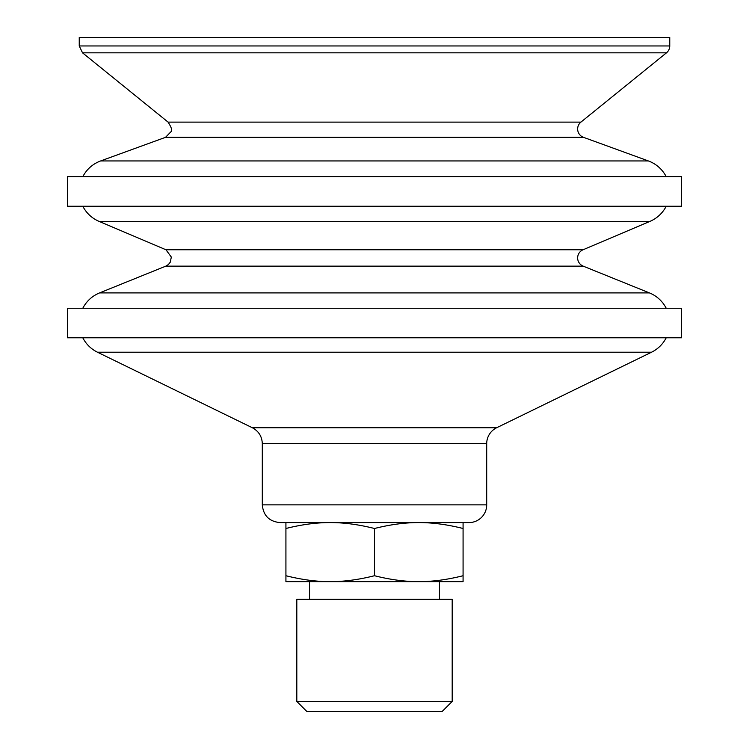 <?xml version="1.0" encoding="UTF-8"?>
<svg xmlns="http://www.w3.org/2000/svg" width="749" height="749" viewBox="0 0 749 749"><rect width="100%" height="100%" fill="white"/><g stroke="black" fill="none" stroke-linecap="round" stroke-linejoin="round"><path stroke-width="1.12" d="M296.81 701.439L306.912 711.55L442.088 711.55L452.19 701.439L452.19 599.35L296.81 599.35L296.81 701.439L452.19 701.439M418.785 522.587C405.106 522.54 390.341 524.515 374.5 528.494C358.659 524.515 343.894 522.54 330.215 522.587L463.079 522.587L463.079 528.494C447.228 524.515 432.473 522.54 418.785 522.587M285.921 528.494L285.921 522.587L330.215 522.587C316.527 522.54 301.772 524.515 285.921 528.494L285.921 575.728C301.772 579.707 316.527 581.683 330.215 581.636L285.921 581.636L285.921 575.728M374.5 575.728C390.341 579.707 405.106 581.683 418.785 581.636L330.215 581.636C343.894 581.683 358.659 579.707 374.5 575.728L374.5 528.494M463.079 575.728L463.079 581.636L418.785 581.636C432.473 581.683 447.228 579.707 463.079 575.728L463.079 528.494M486.7 504.873L262.3 504.873C263.348 515.63 269.256 521.538 280.014 522.587L468.986 522.587A17.714 17.714 0 0 0 486.7 504.873L486.7 443.68A17.714 17.714 0 0 1 496.643 427.754L651.518 352.217A32.479 32.479 0 0 0 666.207 337.79M374.5 308.26L681.571 308.26L681.571 337.79L67.429 337.79L67.429 308.26L374.5 308.26M165.819 266.138L168.385 264.556L170.266 262.197L171.324 257.066L165.969 249.773L583.031 249.773A8.857 8.857 0 0 0 583.181 266.138L165.819 266.138L99.551 292.915L649.449 292.915A32.479 32.479 0 0 1 666.207 308.26M165.969 249.773L99.551 221.582L649.449 221.582A32.479 32.479 0 0 0 666.207 206.237M374.5 206.237L681.571 206.237L681.571 176.708L67.429 176.708L67.429 206.237L374.5 206.237M165.538 137.32L170.903 131.815C172.513 130.785 171.577 127.545 168.076 122.115L580.924 122.115A8.857 8.857 0 0 0 583.462 137.32L165.538 137.32L100.609 160.951L648.391 160.951A32.479 32.479 0 0 1 666.207 176.708M82.53 52.833L79.244 45.951L669.756 45.951A8.857 8.857 0 0 1 666.47 52.833L82.53 52.833L168.076 122.115M79.244 45.951L79.244 37.45L669.756 37.45L669.756 45.951M262.3 504.873L262.3 443.68L486.7 443.68M262.3 443.68C262.019 436.47 258.705 431.171 252.357 427.754L496.643 427.754M252.357 427.754L97.482 352.217L651.518 352.217M99.551 292.915C92.118 296.014 86.538 301.135 82.793 308.26M583.181 266.138L649.449 292.915M583.031 249.773L649.449 221.582M82.793 206.237C86.538 213.362 92.118 218.483 99.551 221.582M100.609 160.951C92.679 163.956 86.744 169.208 82.793 176.708M583.462 137.32L648.391 160.951M580.924 122.115L666.47 52.833M439.457 599.35L439.457 581.636M309.543 599.35L309.543 581.636M82.793 337.79C86.126 344.194 91.022 348.997 97.482 352.217"/></g></svg>
